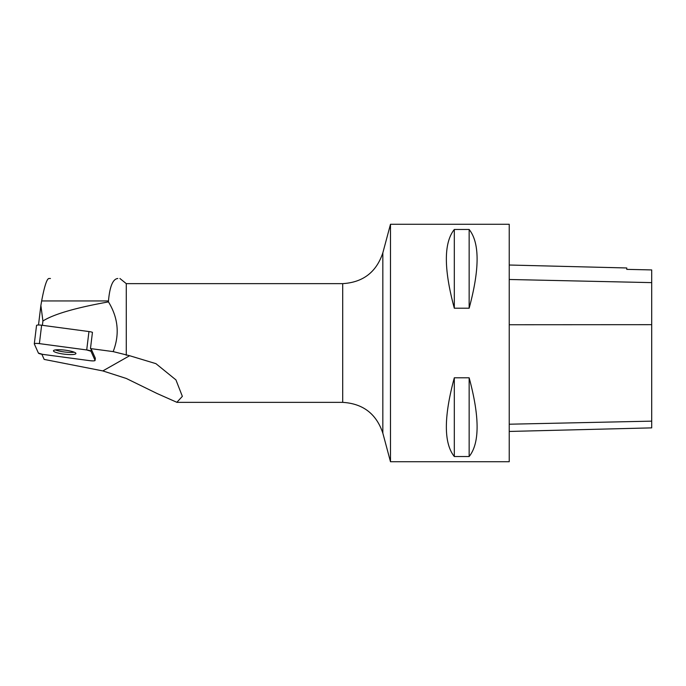 <?xml version="1.0" encoding="UTF-8"?>
<svg xmlns="http://www.w3.org/2000/svg" width="686" height="686" viewBox="0 0 686 686"><rect width="100%" height="100%" fill="white"/><g stroke="black" fill="none" stroke-linecap="round" stroke-linejoin="round"><path stroke-width="1.03" d="M36.555 325.541A4.716 0.849 6.9 0 1 36.538 325.447A4.716 0.849 6.9 0 1 41.632 325.215L88.957 331.552A4.716 0.849 6.9 0 1 92.447 332.341L90.475 348.574L113.164 351.609C119.793 334.459 118.232 317.892 108.474 301.9C75.503 307.825 53.645 314.197 42.918 321.005L40.877 305.45L41.649 300.948C44.393 286.431 46.794 278.945 48.843 278.499L50.438 278.499M95.054 360.364L90.964 351.232A4.716 0.849 -173.1 0 0 86.71 349.954L39.394 343.617A4.716 0.849 -173.1 0 0 34.3 343.858A4.716 0.849 -173.1 0 0 34.317 343.952L38.407 353.076A4.716 0.849 -173.1 0 0 42.661 354.353L89.986 360.69A4.716 0.849 -173.1 0 0 95.071 360.459A4.716 0.849 -173.1 0 0 95.054 360.364L95.32 358.186L91.229 349.054A4.716 0.849 -173.1 0 0 90.475 348.574M56.758 349.774A11.31 2.041 -173.1 0 0 53.457 350.786A11.31 2.041 -173.1 0 0 64.441 354.182A11.31 2.041 -173.1 0 0 75.914 353.522A11.31 2.041 -173.1 0 0 69.106 350.786A11.31 2.041 -173.1 0 0 56.758 349.774M41.846 354.233L44.17 359.413L102.823 370.92L126.284 378.458L157.094 393.524L176.859 402.296L182.356 396.362L175.942 379.898L155.928 363.657L129.637 355.717L113.164 351.609M38.502 325.001L40.877 305.45M41.649 300.948L108.474 300.948L108.474 301.9M108.474 300.948C109.769 286.431 112.881 278.945 117.821 278.499M119.913 278.499L126.284 283.635L126.284 355.297M42.395 325.318L42.918 321.005M509.226 431.451L651.7 427.875L651.7 269.924L626.764 269.366L626.764 267.969L509.226 265.019M509.226 461.729L509.226 224.271L390.488 224.271L390.488 461.729L509.226 461.729M454.312 229.476C443.713 242.75 443.713 268.998 454.312 308.211L469.147 308.211C479.746 268.998 479.746 242.75 469.147 229.476L454.312 229.476L454.312 308.211M454.312 377.789C443.713 417.002 443.713 443.25 454.312 456.524L469.147 456.524C479.746 443.25 479.746 417.002 469.147 377.789L454.312 377.789L454.312 456.524M469.147 456.524L469.147 377.789M469.147 308.211L469.147 229.476M95.071 360.459L95.337 358.281A4.716 0.849 -173.1 0 0 95.32 358.186M55.352 349.92A11.31 2.041 -173.1 0 0 74.285 352.218M38.407 353.076L42.669 354.362L89.96 360.69C93.21 361.042 94.908 360.93 95.054 360.356L90.964 351.232L86.702 349.954L39.411 343.626C36.169 343.266 34.463 343.377 34.317 343.952L38.407 353.076M91.229 349.054L90.964 351.232M41.632 325.215L39.394 343.617M86.71 349.954L88.957 331.552M102.823 370.92L129.637 355.717M176.859 402.365L342.7 402.365L342.7 283.635C363.014 282.409 376.391 272.136 382.839 252.834L382.839 433.166L390.488 461.729M651.7 421.144L509.226 424.214M651.7 324.675L509.226 324.744M651.7 282.623L509.226 279.485M36.538 325.447L34.3 343.858M126.284 283.635L342.7 283.635M382.839 252.834L390.488 224.271M382.839 433.166C376.391 413.864 363.014 403.6 342.7 402.365"/></g></svg>
